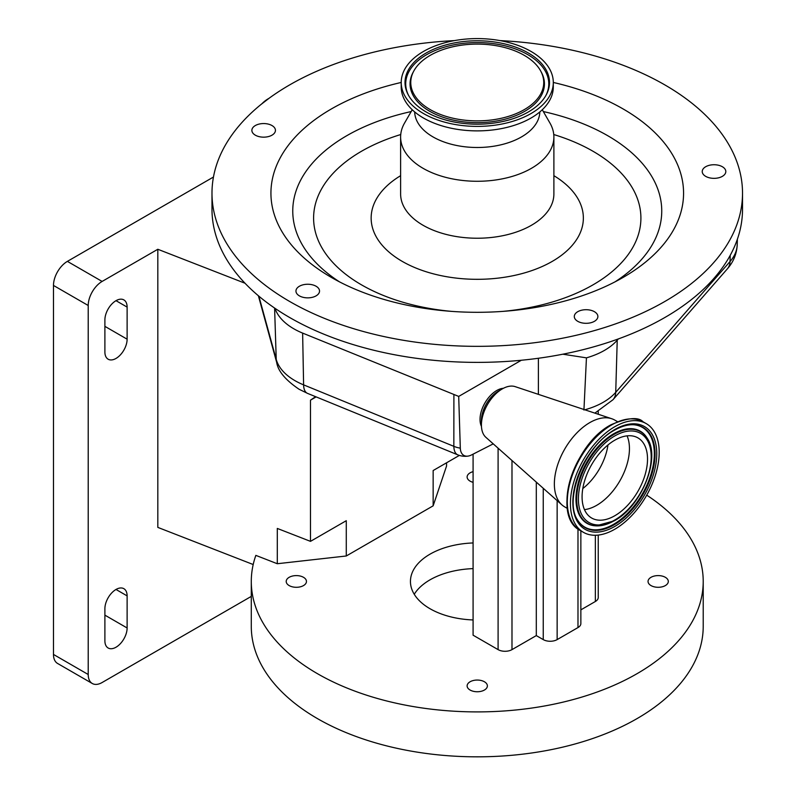 <?xml version="1.0" encoding="UTF-8"?>
<svg xmlns="http://www.w3.org/2000/svg" width="796" height="796" viewBox="0 0 796 796"><rect width="100%" height="100%" fill="white"/><g stroke="black" fill="none" stroke-linecap="round" stroke-linejoin="round"><path stroke-width="1.19" d="M213.467 177.03L67.381 261.377L102.117 281.436A19.651 11.343 120 0 0 88.217 305.495L88.217 674.501A19.651 11.343 120 0 0 92.286 683.495A19.651 11.343 120 0 0 102.117 682.52L251.287 596.393M253.198 564.533L157.817 527.39L157.817 249.267L102.117 281.436M157.817 249.267L244.999 283.227M88.217 305.495L53.481 285.446A19.651 11.343 -60 0 1 67.381 261.377M53.481 285.446L53.481 654.441L88.217 674.501M92.286 683.495L57.551 663.436A19.651 11.343 -60 0 1 53.481 654.441M116.007 300.679A15.721 9.074 120 0 0 104.893 319.932L104.893 352.021A15.721 9.074 120 0 0 108.147 359.215A15.721 9.074 120 0 0 120.256 355.006A15.721 9.074 120 0 0 127.121 339.186L127.121 307.097A15.721 9.074 120 0 0 123.868 299.903A15.721 9.074 120 0 0 116.007 300.679L127.121 307.097M116.007 589.468A15.721 9.074 120 0 0 104.893 608.721L104.893 640.81A15.721 9.074 120 0 0 108.147 648.004A15.721 9.074 120 0 0 120.256 643.795A15.721 9.074 120 0 0 127.121 627.974L127.121 595.886A15.721 9.074 120 0 0 123.868 588.692A15.721 9.074 120 0 0 116.007 589.468L127.121 595.886M315.584 396.677L310.49 400.159L310.49 541.36L277.297 528.435L277.297 563.727L255.844 555.379A225.964 130.464 0 0 0 251.287 581.448A225.964 130.464 0 0 0 317.475 673.695A225.964 130.464 0 0 0 563.727 701.972A225.964 130.464 0 0 0 703.216 581.448A225.964 130.464 0 0 0 646.73 495.152M251.287 581.448L251.287 626.372A225.964 130.464 0 0 0 317.475 718.619A225.964 130.464 0 0 0 563.727 746.897A225.964 130.464 0 0 0 703.216 626.372L703.216 581.448M665.337 577.309A10.129 5.851 0 0 0 654.292 576.045A10.129 5.851 0 0 0 648.043 581.448A10.129 5.851 0 0 0 651.009 585.577A10.129 5.851 0 0 0 662.053 586.851A10.129 5.851 0 0 0 668.302 581.448A10.129 5.851 0 0 0 665.337 577.309M484.416 681.764A10.129 5.851 0 0 0 473.381 680.5A10.129 5.851 0 0 0 467.123 685.903A10.129 5.851 0 0 0 470.088 690.033A10.129 5.851 0 0 0 481.132 691.306A10.129 5.851 0 0 0 487.381 685.903A10.129 5.851 0 0 0 484.416 681.764M303.495 577.309A10.129 5.851 0 0 0 292.46 576.045A10.129 5.851 0 0 0 286.202 581.448A10.129 5.851 0 0 0 289.167 585.577A10.129 5.851 0 0 0 300.211 586.851A10.129 5.851 0 0 0 306.46 581.448A10.129 5.851 0 0 0 303.495 577.309M473.083 471.66A10.129 5.851 0 0 0 467.123 476.993A10.129 5.851 0 0 0 470.088 481.132A10.129 5.851 0 0 0 473.083 482.326M473.083 568.623A66.804 38.566 0 0 0 414.248 594.284M473.083 619.945A66.804 38.566 180 0 1 430.009 608.721A66.804 38.566 180 0 1 410.447 581.448A66.804 38.566 180 0 1 473.083 542.952M310.49 541.36L346.28 520.693L346.28 555.986L277.297 563.727M459.352 455.411L433.153 470.535L433.153 505.828L346.28 555.986M310.49 400.159L316.131 396.896M433.153 505.828L446.566 465.998L446.566 462.794M473.083 454.178L473.083 635.188L498.097 649.626A9.821 5.671 180 0 0 511.987 649.626L536.305 635.596L536.305 482.107M580.861 530.852L580.861 623.557A9.821 5.671 180 0 1 577.986 627.566L557.14 639.606A9.821 5.671 180 0 1 543.25 639.606L536.305 635.596M598.234 535.081L598.234 597.488A9.821 5.671 180 0 1 595.348 601.497L580.861 609.865M493.241 443.86L471.431 454.994A16.915 9.771 -60 0 1 468.118 456.088A16.915 9.771 -60 0 1 460.307 448.138L458.705 396.418L302.629 333.096A68.546 39.571 180 0 1 274.958 308.301A265.267 153.15 0 0 0 521.35 360.25A265.267 153.15 0 0 0 562.822 354.2A265.267 153.15 0 0 0 618.363 338.917A265.267 153.15 0 0 0 742.519 209.239L742.519 193.189A265.267 153.15 0 0 0 713.604 123.659A265.267 153.15 0 0 0 500.067 40.606M454.446 40.606A265.267 153.15 0 0 0 211.985 193.189L211.985 209.239A265.267 153.15 0 0 0 240.899 278.759A265.267 153.15 0 0 0 274.958 308.301M211.985 193.189A265.267 153.15 0 0 0 240.899 262.72A265.267 153.15 0 0 0 539.181 342.111A265.267 153.15 0 0 0 742.519 193.189M299.405 286.242A11.791 6.806 0 0 0 295.953 291.057A11.791 6.806 0 0 0 303.236 297.346A11.791 6.806 0 0 0 316.082 295.863A11.791 6.806 0 0 0 319.534 291.057A11.791 6.806 0 0 0 312.261 284.769A11.791 6.806 0 0 0 299.405 286.242M269.008 124.295A11.791 6.806 0 0 0 251.874 130.355A11.791 6.806 0 0 0 258.312 136.424A11.791 6.806 0 0 0 275.446 130.355A11.791 6.806 0 0 0 269.008 124.295M715.863 178.264A11.791 6.806 0 0 0 725.813 171.538A11.791 6.806 0 0 0 712.181 164.822A11.791 6.806 0 0 0 702.231 171.538A11.791 6.806 0 0 0 715.863 178.264M575.578 319.594A11.791 6.806 0 0 0 588.831 323.126A11.791 6.806 0 0 0 597.876 316.51A11.791 6.806 0 0 0 596.592 313.415A11.791 6.806 0 0 0 583.329 309.893A11.791 6.806 0 0 0 574.294 316.51A11.791 6.806 0 0 0 575.578 319.594M401.214 82.456A206.313 119.111 0 0 0 293.425 247.267A206.313 119.111 0 0 0 331.365 277.416A206.313 119.111 0 0 0 623.139 277.416A206.313 119.111 0 0 0 661.078 139.111A206.313 119.111 0 0 0 553.3 82.456M412.228 109.739L404.547 123.062A76.635 44.248 0 0 0 400.617 137.041A76.635 44.248 0 0 0 408.975 157.12A76.635 44.248 0 0 0 495.142 180.055A76.635 44.248 0 0 0 553.887 137.041A76.635 44.248 0 0 0 549.956 123.062L542.275 109.739M414.676 111.928A62.585 36.128 0 0 0 421.492 127.768A62.585 36.128 0 0 0 491.391 146.564A62.585 36.128 0 0 0 539.827 111.928M401.214 82.486L401.214 86.983A76.038 43.899 0 0 0 409.502 106.913A76.038 43.899 0 0 0 495.003 129.668A76.038 43.899 0 0 0 553.3 86.983L553.3 82.486A76.038 43.899 0 0 0 545.011 62.556A76.038 43.899 0 0 0 459.501 39.8A76.038 43.899 0 0 0 401.214 82.486A76.038 43.899 0 0 0 409.502 102.425A76.038 43.899 0 0 0 495.003 125.181A76.038 43.899 0 0 0 553.3 82.486M412.885 101.42A72.237 41.71 0 0 0 483.53 124.037A72.237 41.71 0 0 0 546.325 94.704A72.237 41.71 0 0 0 541.618 63.551A72.237 41.71 0 0 0 450.178 43.82A72.237 41.71 0 0 0 408.179 94.704A72.237 41.71 0 0 0 412.885 101.42M536.494 65.063A66.486 38.387 0 0 0 471.481 44.248A66.486 38.387 0 0 0 413.681 71.252A66.486 38.387 0 0 0 418.019 99.918A66.486 38.387 0 0 0 502.176 118.077A66.486 38.387 0 0 0 540.822 71.252A66.486 38.387 0 0 0 536.494 65.063M618.363 338.917L617.228 340.21A68.546 39.571 180 0 1 586.443 357.852L562.822 354.2M521.35 360.25L458.705 396.418M583.936 410.02L586.443 357.852M503.44 388.279A23.581 13.612 120 0 0 496.784 390.478A23.581 13.612 120 0 0 481.451 426.367M538.385 394.358L538.385 358.26M567.319 508.405L564.742 506.913A50.108 28.925 -60 0 1 561.966 504.913L485.888 437.332A29.472 17.015 -60 0 1 481.421 425.014L481.421 420.567A24.029 13.87 -60 0 1 498.405 391.144A24.029 13.87 -60 0 1 498.495 391.095M481.421 425.014A29.472 17.015 -60 0 1 502.266 388.916A29.472 17.015 -60 0 1 502.366 388.856A29.472 17.015 -60 0 1 515.161 386.637L611.716 418.726A50.108 28.925 -60 0 1 614.85 420.129L617.427 421.621M561.966 504.913A50.108 28.925 -60 0 1 557.956 463.949A50.108 28.925 -60 0 1 589.965 422.507A50.108 28.925 -60 0 1 611.716 418.726M614.582 529.35A62.775 36.248 -60 0 1 583.418 532.325A62.775 36.248 -60 0 1 573.836 481.879A62.775 36.248 -60 0 1 615.019 426.576A62.775 36.248 -60 0 1 646.193 423.591A62.775 36.248 -60 0 1 655.775 474.038A62.775 36.248 -60 0 1 614.582 529.35M614.641 515.838A46.277 26.716 -60 0 1 591.667 518.037A46.277 26.716 -60 0 1 584.602 480.854A46.277 26.716 -60 0 1 614.97 440.089A46.277 26.716 -60 0 1 637.944 437.89A46.277 26.716 -60 0 1 644.999 475.073A46.277 26.716 -60 0 1 614.641 515.838M104.893 615.139L127.121 627.974M104.893 326.35L127.121 339.186M498.097 448.168L498.097 649.626M511.987 460.516L511.987 649.626M543.25 488.286L543.25 639.606M557.14 500.624L557.14 639.606M595.348 535.27L595.348 601.497M577.986 528.992L577.986 627.566M258.869 296.172L276.232 359.414A66.854 38.596 0 0 0 294.988 380.667A66.854 38.596 0 0 0 303.604 384.866L302.629 333.096M274.6 308.052L276.232 359.414A19.651 15.85 164.6 0 0 276.68 362.419C278.013 371.095 285.475 380.04 299.057 389.244L307.525 393.373L457.76 454.834A19.651 9.273 -67.8 0 1 453.839 446.327L453.899 394.975M615 281.874A184.493 106.515 0 0 0 641.636 162.653A184.493 106.515 0 0 0 543.33 111.559M411.184 111.559A184.493 106.515 0 0 0 312.868 259.367A184.493 106.515 0 0 0 339.514 281.874M502.465 311.415A163.648 94.485 0 0 0 623.069 175.16A163.648 94.485 0 0 0 553.757 134.534M400.746 134.534A163.648 94.485 0 0 0 331.435 260.949A163.648 94.485 0 0 0 452.038 311.415M400.617 175.687A106.107 61.262 0 0 0 382.707 245.864A106.107 61.262 0 0 0 525.42 272.64A106.107 61.262 0 0 0 571.797 190.244A106.107 61.262 0 0 0 553.887 175.687M400.617 137.041L400.617 193.995A76.635 44.248 0 0 0 408.975 214.074A76.635 44.248 0 0 0 495.142 237.009A76.635 44.248 0 0 0 553.887 193.995L553.887 137.041M545.976 95.331A71.541 41.302 0 0 0 540.991 65.113A71.541 41.302 0 0 0 450.964 45.452A71.541 41.302 0 0 0 408.527 95.331M413.681 71.252L413.015 72.506A67.182 38.785 0 0 0 417.393 101.48A67.182 38.785 0 0 0 502.435 119.828A67.182 38.785 0 0 0 541.489 72.506L540.822 71.252M584.821 409.791A66.854 38.596 0 0 0 615.726 392.338L730.041 261.526L730.221 255.317M594.881 413.124L612.99 399.731A19.651 14.328 -138.8 0 0 615.726 392.338L617.228 340.21M612.99 399.731L727.305 268.929A19.651 14.328 -138.8 0 0 730.041 261.526A66.854 38.596 0 0 0 737.195 244.85L737.375 239.228M262.173 103.55A24.955 14.408 -60 0 1 268.332 98.724A24.955 14.408 -60 0 1 268.919 98.386M261.874 103.788A24.696 14.258 -60 0 1 268.143 98.823M307.525 393.373A19.651 9.273 112.2 0 1 303.604 384.866L453.839 446.327A19.651 11.86 -179.9 0 0 460.307 448.138M568.712 513.808A61.75 35.651 -60 0 1 610.86 425.024M583.418 532.325L580.304 530.534A62.775 36.248 -60 0 1 570.722 480.087A62.775 36.248 -60 0 1 611.915 424.775A62.775 36.248 -60 0 1 643.078 421.8L646.193 423.591M614.602 526.534A59.342 34.258 -60 0 1 572.841 501.948A59.342 34.258 -60 0 1 615.01 429.392A59.342 34.258 -60 0 1 656.76 453.979A59.342 34.258 -60 0 1 614.602 526.534M613.915 524.942A57.889 33.422 -60 0 1 577.966 520.604C563.001 500.415 584.841 445.442 614.681 430.119C621.368 426.338 627.576 424.547 633.317 424.736A57.889 33.422 -60 0 1 653.815 466.187A57.889 33.422 -60 0 1 613.915 524.942M633.009 424.726A57.591 33.253 -60 0 1 653.058 466.167A57.591 33.253 -60 0 1 613.408 524.405A57.591 33.253 -60 0 1 577.806 520.345M614.92 429.85A57.889 33.422 -60 0 1 633.317 424.736M596.264 525.857A53.233 30.736 -60 0 1 595.955 525.848A53.233 30.736 -60 0 1 577.11 487.739A53.233 30.736 -60 0 1 613.796 433.701A53.233 30.736 -60 0 1 646.859 437.691A53.233 30.736 -60 0 1 647.019 437.949M615.587 519.539A53.233 30.736 -60 0 1 613.427 520.843M613.935 520.892A52.934 30.566 -60 0 1 596.562 525.877A52.934 30.566 -60 0 1 577.816 487.978A52.934 30.566 -60 0 1 614.303 434.238A52.934 30.566 -60 0 1 647.178 438.208L646.859 437.691M614.621 520.096A51.481 29.721 -60 0 1 578.403 498.774A51.481 29.721 -60 0 1 614.98 435.82A51.481 29.721 -60 0 1 651.208 457.153A51.481 29.721 -60 0 1 614.621 520.096M627.059 435.85A46.277 26.716 -60 0 1 596.562 505.4A46.277 26.716 -60 0 1 584.463 509.629M607.965 444.964A43.77 25.273 -60 0 1 582.811 488.535M598.234 411.393L598.234 414.248M269.297 98.107L261.546 104.057M727.305 268.929C733.414 262.013 736.718 253.984 737.195 244.85M258.382 295.764L276.68 362.419M457.76 454.834A19.651 19.651 0 0 0 468.118 456.088M498.405 391.144L502.266 388.916M580.304 530.534C551.17 516.534 573.259 444.198 611.129 424.706C627.765 417.701 638.422 416.726 643.078 421.8M647.178 438.208C661.178 457.929 641.407 506.574 614.293 520.823L595.955 525.848"/></g></svg>
